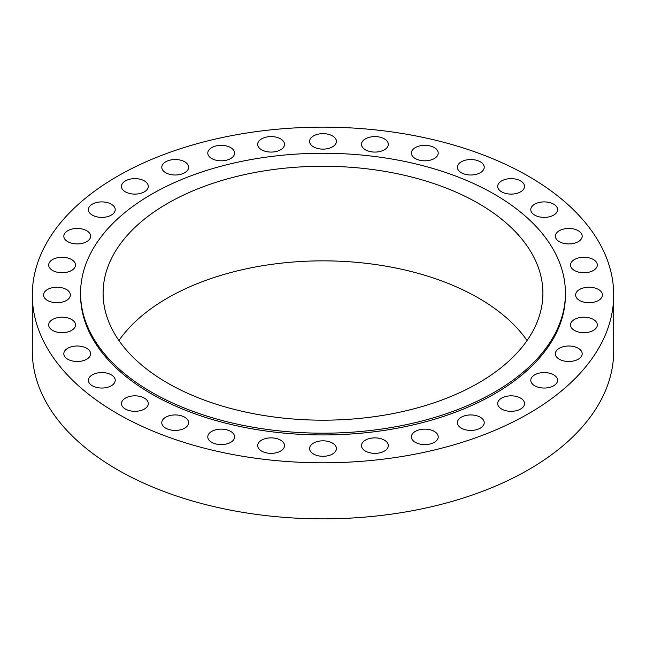<?xml version="1.0" encoding="UTF-8"?>
<svg xmlns="http://www.w3.org/2000/svg" width="646" height="646" viewBox="0 0 646 646"><rect width="100%" height="100%" fill="white"/><g stroke="black" fill="none" stroke-linecap="round" stroke-linejoin="round"><path stroke-width="0.97" d="M434.29 431.399A13.413 7.744 0 0 0 419.674 429.719A13.413 7.744 0 0 0 411.397 436.874A13.413 7.744 0 0 0 415.321 442.348A13.413 7.744 0 0 0 429.937 444.02A13.413 7.744 0 0 0 438.214 436.874A13.413 7.744 0 0 0 434.29 431.399M384.378 440.136A13.413 7.744 0 0 0 369.77 438.456A13.413 7.744 0 0 0 361.494 445.611A13.413 7.744 0 0 0 365.418 451.086A13.413 7.744 0 0 0 380.034 452.765A13.413 7.744 0 0 0 388.311 445.611A13.413 7.744 0 0 0 384.378 440.136M332.48 443.091A13.413 7.744 0 0 0 317.872 441.412A13.413 7.744 0 0 0 309.587 448.566A13.413 7.744 0 0 0 313.52 454.033A13.413 7.744 0 0 0 328.128 455.713A13.413 7.744 0 0 0 336.413 448.566A13.413 7.744 0 0 0 332.48 443.091M280.582 440.136A13.413 7.744 0 0 0 265.966 438.456A13.413 7.744 0 0 0 257.689 445.611A13.413 7.744 0 0 0 261.622 451.086A13.413 7.744 0 0 0 276.23 452.765A13.413 7.744 0 0 0 284.506 445.611A13.413 7.744 0 0 0 280.582 440.136M230.679 431.399A13.413 7.744 0 0 0 216.063 429.719A13.413 7.744 0 0 0 207.786 436.874A13.413 7.744 0 0 0 211.71 442.348A13.413 7.744 0 0 0 226.326 444.02A13.413 7.744 0 0 0 234.603 436.874A13.413 7.744 0 0 0 230.679 431.399M184.683 417.203A13.413 7.744 0 0 0 170.068 415.523A13.413 7.744 0 0 0 161.791 422.678A13.413 7.744 0 0 0 165.723 428.153A13.413 7.744 0 0 0 180.331 429.832A13.413 7.744 0 0 0 188.608 422.678A13.413 7.744 0 0 0 184.683 417.203M144.373 398.106A13.413 7.744 0 0 0 129.757 396.426A13.413 7.744 0 0 0 121.48 403.58A13.413 7.744 0 0 0 125.405 409.047A13.413 7.744 0 0 0 140.02 410.727A13.413 7.744 0 0 0 148.297 403.58A13.413 7.744 0 0 0 144.373 398.106M111.29 374.825A13.413 7.744 0 0 0 96.674 373.154A13.413 7.744 0 0 0 88.397 380.3A13.413 7.744 0 0 0 92.321 385.775A13.413 7.744 0 0 0 106.937 387.455A13.413 7.744 0 0 0 115.214 380.3A13.413 7.744 0 0 0 111.29 374.825M86.701 348.275A13.413 7.744 0 0 0 72.094 346.595A13.413 7.744 0 0 0 63.817 353.75A13.413 7.744 0 0 0 67.741 359.224A13.413 7.744 0 0 0 82.357 360.904A13.413 7.744 0 0 0 90.634 353.75A13.413 7.744 0 0 0 86.701 348.275M71.569 319.463A13.413 7.744 0 0 0 56.953 317.784A13.413 7.744 0 0 0 48.676 324.938A13.413 7.744 0 0 0 52.601 330.413A13.413 7.744 0 0 0 67.216 332.092A13.413 7.744 0 0 0 75.493 324.938A13.413 7.744 0 0 0 71.569 319.463M66.457 289.497A13.413 7.744 0 0 0 51.842 287.817A13.413 7.744 0 0 0 43.565 294.972A13.413 7.744 0 0 0 47.489 300.447A13.413 7.744 0 0 0 62.105 302.126A13.413 7.744 0 0 0 70.382 294.972A13.413 7.744 0 0 0 66.457 289.497M71.569 259.539A13.413 7.744 0 0 0 56.953 257.859A13.413 7.744 0 0 0 48.676 265.005A13.413 7.744 0 0 0 52.601 270.48A13.413 7.744 0 0 0 67.216 272.16A13.413 7.744 0 0 0 75.493 265.005A13.413 7.744 0 0 0 71.569 259.539M86.701 230.719A13.413 7.744 0 0 0 72.094 229.047A13.413 7.744 0 0 0 63.817 236.194A13.413 7.744 0 0 0 67.741 241.669A13.413 7.744 0 0 0 82.357 243.348A13.413 7.744 0 0 0 90.634 236.194A13.413 7.744 0 0 0 86.701 230.719M111.29 204.168A13.413 7.744 0 0 0 96.674 202.489A13.413 7.744 0 0 0 88.397 209.643A13.413 7.744 0 0 0 92.321 215.118A13.413 7.744 0 0 0 106.937 216.798A13.413 7.744 0 0 0 115.214 209.643A13.413 7.744 0 0 0 111.29 204.168M144.373 180.896A13.413 7.744 0 0 0 129.757 179.217A13.413 7.744 0 0 0 121.48 186.371A13.413 7.744 0 0 0 125.405 191.846A13.413 7.744 0 0 0 140.02 193.517A13.413 7.744 0 0 0 148.297 186.371A13.413 7.744 0 0 0 144.373 180.896M184.683 161.791A13.413 7.744 0 0 0 170.068 160.119A13.413 7.744 0 0 0 161.791 167.266A13.413 7.744 0 0 0 165.723 172.74A13.413 7.744 0 0 0 180.331 174.42A13.413 7.744 0 0 0 188.608 167.266A13.413 7.744 0 0 0 184.683 161.791M230.679 147.603A13.413 7.744 0 0 0 216.063 145.923A13.413 7.744 0 0 0 207.786 153.078A13.413 7.744 0 0 0 211.71 158.545A13.413 7.744 0 0 0 226.326 160.224A13.413 7.744 0 0 0 234.603 153.078A13.413 7.744 0 0 0 230.679 147.603M280.582 138.858A13.413 7.744 0 0 0 265.966 137.178A13.413 7.744 0 0 0 257.689 144.333A13.413 7.744 0 0 0 261.622 149.807A13.413 7.744 0 0 0 276.23 151.487A13.413 7.744 0 0 0 284.506 144.333A13.413 7.744 0 0 0 280.582 138.858M332.48 135.91A13.413 7.744 0 0 0 317.872 134.231A13.413 7.744 0 0 0 309.587 141.385A13.413 7.744 0 0 0 313.52 146.86A13.413 7.744 0 0 0 328.128 148.532A13.413 7.744 0 0 0 336.413 141.385A13.413 7.744 0 0 0 332.48 135.91M384.378 138.858A13.413 7.744 0 0 0 369.77 137.178A13.413 7.744 0 0 0 361.494 144.333A13.413 7.744 0 0 0 365.418 149.807A13.413 7.744 0 0 0 380.034 151.487A13.413 7.744 0 0 0 388.311 144.333A13.413 7.744 0 0 0 384.378 138.858M434.29 147.603A13.413 7.744 0 0 0 419.674 145.923A13.413 7.744 0 0 0 411.397 153.078A13.413 7.744 0 0 0 415.321 158.545A13.413 7.744 0 0 0 429.937 160.224A13.413 7.744 0 0 0 438.214 153.078A13.413 7.744 0 0 0 434.29 147.603M480.277 161.791A13.413 7.744 0 0 0 465.669 160.119A13.413 7.744 0 0 0 457.392 167.266A13.413 7.744 0 0 0 461.317 172.74A13.413 7.744 0 0 0 475.932 174.42A13.413 7.744 0 0 0 484.209 167.266A13.413 7.744 0 0 0 480.277 161.791M520.595 180.896A13.413 7.744 0 0 0 505.98 179.217A13.413 7.744 0 0 0 497.703 186.371A13.413 7.744 0 0 0 501.627 191.846A13.413 7.744 0 0 0 516.243 193.517A13.413 7.744 0 0 0 524.52 186.371A13.413 7.744 0 0 0 520.595 180.896M553.679 204.168A13.413 7.744 0 0 0 539.063 202.489A13.413 7.744 0 0 0 530.786 209.643A13.413 7.744 0 0 0 534.71 215.118A13.413 7.744 0 0 0 549.326 216.798A13.413 7.744 0 0 0 557.603 209.643A13.413 7.744 0 0 0 553.679 204.168M578.259 230.719A13.413 7.744 0 0 0 563.643 229.047A13.413 7.744 0 0 0 555.366 236.194A13.413 7.744 0 0 0 559.299 241.669A13.413 7.744 0 0 0 573.906 243.348A13.413 7.744 0 0 0 582.183 236.194A13.413 7.744 0 0 0 578.259 230.719M593.399 259.539A13.413 7.744 0 0 0 578.784 257.859A13.413 7.744 0 0 0 570.507 265.005A13.413 7.744 0 0 0 574.431 270.48A13.413 7.744 0 0 0 589.047 272.16A13.413 7.744 0 0 0 597.324 265.005A13.413 7.744 0 0 0 593.399 259.539M598.511 289.497A13.413 7.744 0 0 0 583.895 287.817A13.413 7.744 0 0 0 575.618 294.972A13.413 7.744 0 0 0 579.543 300.447A13.413 7.744 0 0 0 594.159 302.126A13.413 7.744 0 0 0 602.435 294.972A13.413 7.744 0 0 0 598.511 289.497M593.399 319.463A13.413 7.744 0 0 0 578.784 317.784A13.413 7.744 0 0 0 570.507 324.938A13.413 7.744 0 0 0 574.431 330.413A13.413 7.744 0 0 0 589.047 332.092A13.413 7.744 0 0 0 597.324 324.938A13.413 7.744 0 0 0 593.399 319.463M578.259 348.275A13.413 7.744 0 0 0 563.643 346.595A13.413 7.744 0 0 0 555.366 353.75A13.413 7.744 0 0 0 559.299 359.224A13.413 7.744 0 0 0 573.906 360.904A13.413 7.744 0 0 0 582.183 353.75A13.413 7.744 0 0 0 578.259 348.275M553.679 374.825A13.413 7.744 0 0 0 539.063 373.154A13.413 7.744 0 0 0 530.786 380.3A13.413 7.744 0 0 0 534.71 385.775A13.413 7.744 0 0 0 549.326 387.455A13.413 7.744 0 0 0 557.603 380.3A13.413 7.744 0 0 0 553.679 374.825M480.277 417.203A13.413 7.744 0 0 0 465.669 415.523A13.413 7.744 0 0 0 457.392 422.678A13.413 7.744 0 0 0 461.317 428.153A13.413 7.744 0 0 0 475.932 429.832A13.413 7.744 0 0 0 484.209 422.678A13.413 7.744 0 0 0 480.277 417.203M520.595 398.106A13.413 7.744 0 0 0 505.98 396.426A13.413 7.744 0 0 0 497.703 403.58A13.413 7.744 0 0 0 501.627 409.047A13.413 7.744 0 0 0 516.243 410.727A13.413 7.744 0 0 0 524.52 403.58A13.413 7.744 0 0 0 520.595 398.106M80.572 293.219L80.572 294.972A242.428 139.964 0 0 0 151.576 393.939A242.428 139.964 0 0 0 415.774 424.285A242.428 139.964 0 0 0 565.428 294.972L565.428 293.219A242.428 139.964 0 0 0 494.424 194.252A242.428 139.964 0 0 0 230.226 163.906A242.428 139.964 0 0 0 80.572 293.219A242.428 139.964 0 0 0 151.576 392.195A242.428 139.964 0 0 0 415.774 422.532A242.428 139.964 0 0 0 565.428 293.219M478.492 203.45A219.898 126.963 0 0 0 238.85 175.922A219.898 126.963 0 0 0 103.102 293.219A219.898 126.963 0 0 0 167.508 382.997A219.898 126.963 0 0 0 407.15 410.517A219.898 126.963 0 0 0 542.898 293.219A219.898 126.963 0 0 0 478.492 203.45M527.071 340.515A219.898 126.963 0 0 0 478.492 298.04A219.898 126.963 0 0 0 118.929 340.515M32.3 294.972L32.3 351.028A290.7 167.831 0 0 0 117.443 469.707A290.7 167.831 0 0 0 434.249 506.084A290.7 167.831 0 0 0 613.7 351.028L613.7 294.972A290.7 167.831 0 0 0 528.557 176.293A290.7 167.831 0 0 0 211.751 139.916A290.7 167.831 0 0 0 32.3 294.972A290.7 167.831 0 0 0 117.443 413.65A290.7 167.831 0 0 0 434.249 450.028A290.7 167.831 0 0 0 613.7 294.972"/></g></svg>
